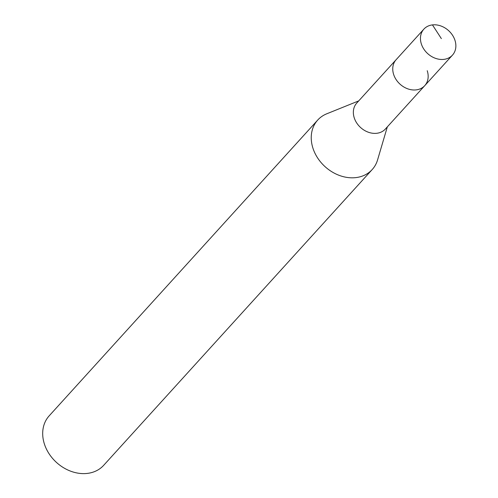 <?xml version="1.0" encoding="UTF-8"?>
<svg xmlns="http://www.w3.org/2000/svg" width="498" height="498" viewBox="0 0 498 498"><rect width="100%" height="100%" fill="white"/><g stroke="black" fill="none" stroke-linecap="round" stroke-linejoin="round"><path stroke-width="0.75" d="M454.929 40.201A19.322 15.531 -137.8 0 1 452.464 55.129A19.322 15.531 -137.8 0 1 435.489 58.328A19.322 15.531 -137.8 0 1 421.389 44.079A19.322 15.531 -137.8 0 1 423.854 29.152A19.322 15.531 -137.8 0 1 440.83 25.946A19.322 15.531 -137.8 0 1 454.929 40.201M393.688 74.594A19.322 15.531 42.2 0 0 407.787 88.843A19.322 15.531 42.2 0 0 424.763 85.637A19.322 15.531 -137.8 0 1 407.787 88.843A19.322 15.531 -137.8 0 1 393.688 74.594A19.322 15.531 -137.8 0 1 396.153 59.667A19.322 15.531 42.2 0 0 393.688 74.594M423.854 29.152L356.755 103.061A19.322 15.531 42.2 0 0 354.29 117.989A19.322 15.531 42.2 0 0 368.389 132.238A19.322 15.531 42.2 0 0 385.365 129.032L452.464 55.129M427.222 70.71A19.322 15.531 -137.8 0 1 424.763 85.637M387.326 126.878L377.577 159.908A36.802 29.587 -137.8 0 1 372.224 169.519A36.802 29.587 -137.8 0 1 339.885 175.62A36.802 29.587 -137.8 0 1 313.037 148.479A36.802 29.587 -137.8 0 1 317.724 120.043A36.802 29.587 -137.8 0 1 326.775 113.787L358.709 100.901M317.724 120.043L49.171 415.849A36.802 29.587 42.2 0 0 44.484 444.278A36.802 29.587 42.2 0 0 71.338 471.425A36.802 29.587 42.2 0 0 103.671 465.325L372.224 169.519M441.359 38.614L432.457 24.9"/></g></svg>
